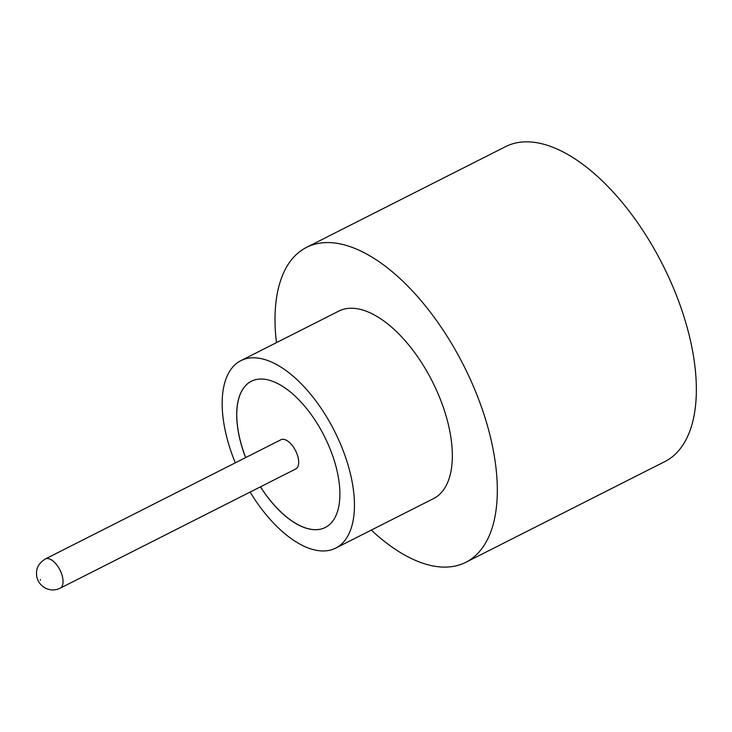 <?xml version="1.0" encoding="UTF-8"?>
<svg xmlns="http://www.w3.org/2000/svg" width="732" height="732" viewBox="0 0 732 732"><rect width="100%" height="100%" fill="white"/><g stroke="black" fill="none" stroke-linecap="round" stroke-linejoin="round"><path stroke-width="1.1" d="M286.221 440.17A16.388 8.07 -116.8 0 0 280.969 439.722L45.329 558.983A16.388 8.07 63.2 0 1 50.581 559.422A16.388 8.07 63.2 0 1 61.772 574.364A16.388 8.07 63.2 0 1 60.125 588.226L295.765 468.965A16.388 8.07 -116.8 0 0 297.402 455.103A16.388 8.07 -116.8 0 0 286.221 440.17M250.115 492.069A105.042 51.725 -116.8 0 0 302.042 545.249A105.042 51.725 -116.8 0 0 335.732 548.094L433.618 498.556A105.042 51.725 -116.8 0 0 444.132 409.728A105.042 51.725 -116.8 0 0 372.442 313.964A105.042 51.725 -116.8 0 0 338.751 311.118L240.865 360.656A105.042 51.725 -116.8 0 0 235.32 462.825M335.732 548.094A105.042 51.725 -116.8 0 0 346.245 459.275A105.042 51.725 -116.8 0 0 274.555 363.502A105.042 51.725 -116.8 0 0 240.865 360.656M371.316 530.087A176.467 86.898 -116.8 0 0 409.27 557.5A176.467 86.898 -116.8 0 0 465.872 562.286A176.467 86.898 -116.8 0 0 483.532 413.058A176.467 86.898 -116.8 0 0 363.09 252.165A176.467 86.898 -116.8 0 0 306.498 247.389A176.467 86.898 -116.8 0 0 276.449 342.649M465.872 562.286L664.903 461.553A176.467 86.898 -116.8 0 0 682.563 312.326A176.467 86.898 -116.8 0 0 562.121 151.433A176.467 86.898 -116.8 0 0 505.528 146.656L306.498 247.389M260.427 486.844A81.929 40.342 -116.8 0 0 299.022 525.256A81.929 40.342 -116.8 0 0 325.301 527.479A81.929 40.342 -116.8 0 0 333.499 458.195A81.929 40.342 -116.8 0 0 277.584 383.495A81.929 40.342 -116.8 0 0 251.305 381.271A81.929 40.342 -116.8 0 0 245.632 457.601M260.491 486.817A81.929 40.342 -116.8 0 0 299.086 525.219A81.929 40.342 -116.8 0 0 325.328 527.461M251.332 381.253A81.929 40.342 -116.8 0 0 245.696 457.573M40.278 579.515L40.388 580.238L40.278 579.515M45.329 558.983C35.502 565.131 36.289 572.516 36.737 576.212C37.515 581.29 40.461 585.289 45.576 588.217C50.453 590.514 55.303 590.514 60.125 588.226"/></g></svg>
